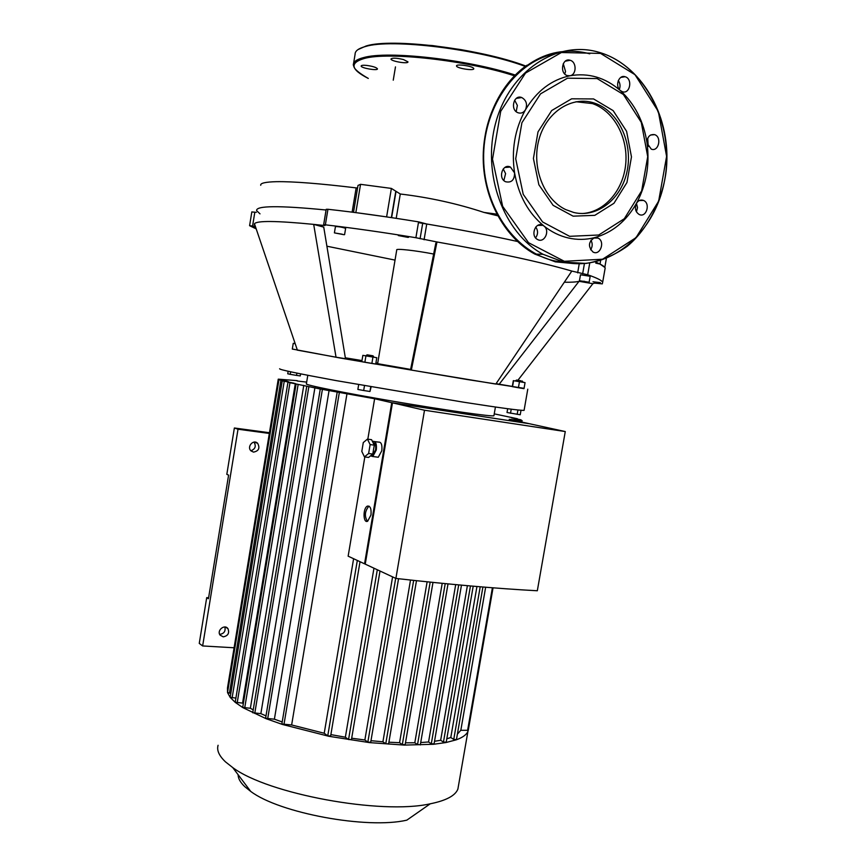 <?xml version="1.0" encoding="UTF-8"?>
<svg xmlns="http://www.w3.org/2000/svg" width="866" height="866" viewBox="0 0 866 866"><rect width="100%" height="100%" fill="white"/><g stroke="black" fill="none" stroke-linecap="round" stroke-linejoin="round"><path stroke-width="1.3" d="M269.456 432.729L234.372 427.999L226.816 474.351L228.602 475.109L208.435 598.763L206.714 597.627L208.598 597.767M250.88 450.764C255.297 449.075 256.336 446.196 254.009 442.104M234.101 647.768L202.644 645.949L199.256 643.395L206.714 597.627M219.737 634.367C224.034 633.685 225.745 631.227 224.868 626.995M223.244 636.856L220.083 635.114C216.489 630.448 224.716 623.758 227.964 628.684C229.598 633.154 228.018 635.871 223.244 636.856M253.522 452.117L250.999 450.883C246.518 446.791 253.435 438.9 257.635 443.295C260.157 448.112 258.793 451.045 253.522 452.117M202.644 645.949L238.02 429.222L269.337 433.444M234.372 427.999L238.02 429.222M336.787 233.3L342.211 234.199L336.787 233.3M584.518 281.32L581.952 281.19L584.518 281.32M410.625 369.425L377.63 363.677L396.747 249.917C395.426 248.293 415.875 250.534 433.66 254.03M377.706 363.19L375.931 362.897M361.977 360.57L345.35 357.82M326.904 246.204L395.037 260.103M254.323 224.651L254.463 223.785C256.791 220.559 276.525 220.765 313.687 224.381L336.03 357.193L297.384 350.135M260.006 213.859L256.607 210.611C255.935 205.632 279.09 205.426 326.071 210.005L323.527 225.431L313.687 224.381L323.743 227.119L345.491 358.719L336.03 357.193M323.527 225.431L325.096 225.431L323.657 224.814L325.367 224.824C352.505 227.985 382.675 232.283 415.897 237.717L436.973 241.971C496.673 252.515 541.618 262.214 571.82 271.069L495.817 384.071L411.35 370.074L410.538 369.847L435.836 243.14L436.973 241.971L411.35 370.074M564.307 282.229C571.333 282.348 576.236 282.045 579.04 281.309L592.853 283.702L517.911 380.25M571.82 271.069L587.689 274.76C596.685 277.867 601.675 280.335 602.682 282.175L602.303 283.875L594.541 283.128L592.853 283.702M424.08 239.774L426.743 224.002L422.749 222.952L420.075 238.767L422.749 222.941L418.57 221.869C385.327 216.457 355.114 212.257 327.943 209.28L326.222 209.301L323.668 224.792M256.195 228.873L249.592 225.69L255.318 226.286M255.849 227.845L254.214 227.303L255.665 227.303M408.016 237.392L398.295 235.552C401.488 235.509 404.931 236.072 408.611 237.262L408.016 237.392M334.406 232.846L335.445 226.578C338.638 226.556 342.038 227.141 345.642 228.31L345.631 228.353M592.993 281.764L600.355 282.63L592.993 281.764M579.451 280.681L580.491 274.782L590.179 276.286L589.129 282.24L579.451 280.725L589.129 282.24M579.04 281.309L499.206 384.212L496.131 383.606M512.315 386.431L499.206 384.212M297.309 349.94L292.297 349.074L293.249 343.326L295.176 343.64L293.249 343.326M296.897 373.116L296.518 375.4L300.264 375.909L300.61 373.863M290.64 371.806L290.229 374.339L296.518 375.4M288.151 371.265L287.739 373.787L290.229 374.339M367.314 354.854L372.997 355.818L367.314 354.854M376.797 357.712L372.943 357.063L371.871 363.449L375.725 364.066L376.797 357.712L366.047 355.894L373.679 356.716L373.008 355.818M371.871 363.449L364.867 362.269L365.939 355.883L362.854 355.352L366.047 355.883M372.943 357.063L365.939 355.883M364.867 362.269L361.782 361.707L362.854 355.352M371.146 386.842L369.955 391.486L370.745 386.777M364.489 385.673L363.677 390.512L369.955 391.486M358.665 384.645L357.864 389.44L363.677 390.512M520.91 380.769L516.601 380.033L520.91 380.769M525.056 382.642L519.459 381.7L518.409 387.741L524.006 388.661L525.056 382.642L515.671 380.607L522.783 381.819L522.198 380.986M518.409 387.741L512.282 386.637L513.322 380.65L515.595 381.029M519.459 381.7L513.322 380.65M512.531 386.723L513.57 380.704M507.671 408.72L507.021 412.508L520.228 414.76L521.007 410.267M511.232 409.185L510.529 413.255M517.922 409.975L517.164 414.381M524.071 388.325L467.229 379.525L340.186 358.026L292.307 349.03M279.631 368.754C278.906 369.587 297.828 373.549 336.409 380.65L463.342 402.16C500.678 407.973 520.921 410.7 524.092 410.343L524.136 410.062M344.105 234.729L334.406 232.878L344.105 234.729M256.325 212.343L251.876 211.943M256.607 210.611C255.935 205.632 279.101 205.426 326.103 210.005L326.071 210.005M422.749 222.952L420.075 238.756M426.743 224.002C459.608 229.533 489.842 235.357 517.446 241.473C487.277 234.794 454.282 228.516 418.44 222.627M604.858 269.824L605.182 267.984C604.414 266.371 601.145 264.357 595.397 261.933M636.456 203.326C638.296 200.414 640.634 199.44 643.449 200.414C650.831 203.218 646.382 218.091 639.238 214.508C635.406 211.964 634.486 208.241 636.456 203.326C626.183 221.339 612.175 232.781 594.455 237.674L598.027 238.063C605.486 241.387 600.192 256.109 593.004 252.017C587.862 246.583 588.35 241.798 594.455 237.674C585.827 239.839 577.135 239.947 568.377 237.988C559.631 235.963 551.48 231.969 543.924 225.994C550.43 230.702 544.357 243.573 537.548 239.492C529.949 235.833 535.545 221.111 542.928 225.344L543.924 225.994C528.422 213.252 518.647 195.575 514.599 172.962C514.48 180.063 511.481 182.997 505.582 181.741C497.582 178.299 502.648 163.035 510.442 167.062L514.599 172.962C511.221 150.132 514.837 129.077 525.456 109.798C523.562 112.732 521.105 113.717 518.063 112.764C509.858 110.004 513.69 94.177 521.743 97.544C526.387 100.239 527.621 104.321 525.456 109.798C536.639 91.06 551.48 79.704 569.98 75.753L567.338 75.591C559.284 73.426 562.175 57.492 570.131 60.274C576.821 61.887 576.68 74.855 569.98 75.753C588.501 72.603 605.258 77.518 620.262 90.497C614.73 86.07 618.822 74.444 625.1 76.738C632.949 78.719 630.047 94.524 622.351 91.709L620.262 90.497C634.854 103.974 643.795 121.554 647.075 143.226C647.118 136.936 649.641 134.068 654.62 134.641C662.144 136.936 658.615 152.221 651.264 149.125L647.075 143.226C649.846 164.962 646.307 184.988 636.456 203.326L637.517 207.58L636.434 211.845M648.201 146.462L647.736 138.257M619.32 89.479C620.532 86.264 620.197 83.277 618.313 80.527M564.74 73.946L565.552 71.51L563.268 63.683M516.309 111.097L517.359 105.436L514.664 100.196M503.85 180.518L505.592 173.59L503.233 168.957M535.599 237.858C538.132 234.253 538.187 230.648 535.74 227.033M590.623 249.787C592.615 246.626 592.712 243.433 590.915 240.207M569.612 236.321L542.592 221.956L523.216 194.309L515.714 158.77L521.906 122.734L540.525 93.874L567.511 78.178L597.129 78.568L623.379 94.491L641.284 122.366L647.714 156.638L641.663 190.856L624.299 218.73L598.72 235.011L569.612 236.321M575.977 101.744L592.441 103.584C613.897 110.859 628.337 137.748 625.707 164.15C623.249 190.574 604.23 212.419 582.19 213.523M573.768 212.484L565.704 209.594C543.816 199.299 531.237 167.095 538.988 139.437C546.446 111.66 572.35 95.282 594.877 103.249C618.259 111.14 632.894 142.262 627.244 170.418C621.907 198.66 597.464 218.264 573.768 212.484M366.686 65.415C363.168 65.091 361.317 65.286 361.144 66.022C360.841 68.078 377.912 71.034 377.446 68.836C376.439 67.418 372.845 66.281 366.686 65.415M473.507 68.187C471.515 65.816 455.917 63.759 456.534 65.946C456.306 68.273 474.341 71.109 473.778 68.663L473.507 68.187M403.437 59.538C396.455 57.903 392.298 57.73 390.988 59.018C390.707 61.259 408.481 64.257 407.973 61.865L403.437 59.538M493.966 415.485L493.912 415.767C491.942 416.806 446.585 410.376 395.091 401.586C343.575 392.818 303.479 384.666 306.391 383.8L307.798 375.281M369.089 506.166L368.84 506.264C364.792 511.156 364.315 516.179 367.411 521.321M370.962 515.01L367.671 521.224C362.984 523.714 362.8 507.855 367.465 506.101C370.345 505.831 371.503 508.797 370.962 515.01M367.433 439.116L371.579 439.69L374.285 445.146L372.781 454.055L368.591 457.432L364.445 456.891L361.804 451.403L363.287 442.558L367.433 439.116L370.128 444.583L368.624 453.503L364.445 456.891M372.781 454.055L368.624 453.503M374.285 445.146L370.128 444.583M373.116 442.797C375.227 442.84 376.06 445.167 375.606 449.768L372.791 454.996L371.611 454.996M372.521 441.584L372.943 441.346C375.736 441.086 376.862 443.966 376.299 449.974L372.781 456.512L370.529 455.873M374.783 441.606L378.431 442.104C381.246 441.844 382.361 444.713 381.809 450.71L378.28 457.237L376.429 456.999M424.502 410.235L565.271 431.549L537.321 590.764C496.662 588.577 449.519 584.463 395.892 578.423L424.502 410.235L392.46 402.852L365.236 564.134L395.892 578.423M365.279 563.885L364.554 563.82L391.746 402.69L528.498 423.582M494.248 413.861L517.392 418.733L511.535 417.856L521.072 419.858L514.989 419.425L522.111 420.584L509.208 419.328L528.509 423.528M297.179 380.986L306.672 382.144M297.233 380.65L278.257 379.156L285.315 380.315L278.96 379.795L286.018 380.953L288.67 381.809L282.24 380.845L294.169 383.216L287.945 382.285L320.279 389.007L374.621 398.75L391.746 402.69M565.271 431.549L529.299 423.701L392.46 402.852M364.554 563.82L348.143 556.178L364.835 456.934M367.823 439.17L374.621 398.75M370.529 742.194L367.844 742.13L364.867 739.997L351.683 738.211M392.59 576.875L364.867 739.997M351.26 739.618L348.554 739.542L345.361 737.215L330.877 734.606M373.96 568.204L345.361 737.215M330.476 735.948L327.749 735.873L324.22 733.242L291.636 724.961L346.974 393.781M353.609 558.722L324.22 733.242M485.653 587.235L460.82 730.298L457.4 734.108M514.761 419.48L514.588 420.497M456.425 739.683L453.752 739.402L450.785 737.518L446.791 738.828M476.95 586.509L450.785 737.518M458.558 785.224L457.887 789.088C455.321 795.681 446.109 800.585 430.261 803.8C381.311 814.96 267.973 794.035 232.738 767.579L225.517 761.896C219.066 755.802 216.587 750.259 218.091 745.269M238.118 774.713C238.107 778.458 240.347 782.453 244.829 786.707L250.707 791.405C279.361 813.142 367.336 829.433 406.836 820.145L430.261 803.8M468.495 729.064L467.932 731.359C466.525 734.693 462.65 737.518 456.285 739.824L445.903 742.552L433.617 744.273L404.335 745.096L369.446 742.606L328.864 736.284L282.533 724.485L266.068 718.672L242.881 707.641L235.314 702.423L230.194 697.411L227.531 692.605L227.477 688.026L278.257 379.156M282.208 721.952L274.392 719.191L329.091 390.436M266.003 715.879L260.861 713.638L314.921 387.654M253.208 709.849L250.371 708.269L303.782 385.359M243.314 703.679L242.567 703.105L295.328 383.486M410.516 580.047L382.913 741.794L370.973 740.69M427.122 581.811L399.562 742.703L388.899 742.205M442.212 583.338L414.803 742.768L405.483 742.822M455.689 584.626L428.562 741.978L420.714 742.541M467.38 585.687L440.653 740.278L434.526 741.296M468.279 730.319L460.82 730.298M445.99 742.162L443.457 742.086L440.653 740.278M433.855 743.851L431.3 743.775L428.562 741.978M420.129 744.663L417.531 744.598L414.803 742.768M404.952 744.652L402.322 744.587L399.562 742.703M388.412 743.851L385.76 743.775L382.913 741.794M291.636 724.961L281.861 724.008L337.177 392.211M235.909 698.093L230.161 697.303L282.24 380.845M242.567 703.105L235.216 702.25L287.945 382.285M230.832 693.233L227.531 692.551L278.96 379.795M228.213 688.459L227.477 688.026M274.392 719.191L265.602 718.282L320.279 389.007M260.861 713.638L252.731 712.74L306.759 386.333M250.371 708.269L242.696 707.403L296.075 384.114M353.523 212.322L357.994 185.443L360.548 184.328L391.378 188.42L400.287 194.006C429.276 197.459 457.172 203.597 483.986 212.43L497.755 215.807M360.548 184.328L355.839 212.625L386.615 216.89L391.378 188.42M260.72 185.302C260.146 183.159 265.44 181.947 276.611 181.676C293.184 181.438 319.695 183.505 356.153 187.89L357.593 187.879M595.797 263.145L599.997 264.054L604.804 267.41L606.373 258.501L604.814 267.421M593.578 98.941L613.15 110.621L626.594 131.318L631.466 156.898L626.962 182.488L613.94 203.294L594.801 215.342L573.13 216.164L553.125 205.339L538.869 184.772L533.413 158.489L538.003 131.892L551.707 110.534L571.625 98.811L593.578 98.941M254.831 212.127L252.591 225.961M325.367 224.824L327.943 209.28M418.57 221.869L415.897 237.717M584.431 263.6L582.645 273.808M579.246 263.784L577.654 272.866M587.689 274.76L589.746 263.004M564.318 261.294L528.531 242.696L502.648 206.314L492.516 159.214L500.71 111.324L525.532 73.069L561.417 52.523L600.571 53.411L635.016 74.703L658.333 111.487L666.603 156.389L658.658 201.129L636.012 237.663L602.574 259.215L564.318 261.294M563.701 262.117L543.047 254.29C503.763 233.214 481.507 173.785 495.828 122.42C509.738 70.882 556.784 39.944 598.503 52.155C644.813 65.037 674.495 124.282 664.936 178.472C656.049 232.835 609.978 272.314 563.701 262.117M572.848 263.481L555.355 261.846L534.82 254.095C500.591 235.552 478.476 187.911 484.289 141.32C489.918 94.697 522.804 56.799 560.464 51.83M565.888 262.517L555.041 261.002C516.233 252.883 484.278 208.966 483.639 158.998C482.708 109.04 513.895 62.947 553.547 54.006M366.264 45.941C391.843 37.823 480.565 48.723 525.803 66.043C507.66 59.505 485.945 54.017 460.658 49.568L432.524 45.573L400.244 43.311C385.706 43.138 374.372 44.014 366.231 45.941L357.972 49.6M353.577 63.445L355.092 54.244C355.028 50.975 358.492 48.388 365.484 46.504C391.053 38.418 479.418 49.156 525.272 66.422M358.719 60.328L357.907 59.538M368.288 78.427C359.726 73.502 354.963 69.681 353.999 66.963L353.317 64.982C353.231 61.822 356.673 59.353 363.644 57.578C387.741 50.52 467.467 59.408 515.216 75.039M368.299 78.427C350.773 69.518 349.399 62.882 364.185 58.498C388.098 51.538 467.034 60.339 514.458 75.807M367.844 742.13L395.697 578.336M348.554 739.542L377.305 569.763M327.749 735.873L357.312 560.443M453.752 739.402L480.208 586.791M467.586 730.503L492.397 587.765M521.213 421.948L521.462 420.508M443.457 742.086L470.465 585.957M431.3 743.775L458.709 584.896M417.531 744.598L445.221 583.63M402.322 744.587L430.175 582.125M385.76 743.775L413.656 580.393M283.929 724.723L339.32 392.612M232.099 697.931L284.243 381.224M229.447 693.179L280.941 380.163M267.648 718.964L322.39 389.408M254.745 713.422L308.848 386.723M244.688 708.063L298.131 384.493M237.176 702.9L289.98 382.664M400.287 194.006L396.206 218.329M395.989 191.635L391.627 217.637M395.805 191.18L391.367 217.604M356.153 187.89L352.126 212.148M600.625 260.536L599.997 264.054M225.712 627.136L227.964 628.684M254.171 442.093L257.635 443.295M297.406 350.21L254.463 223.785M367.108 354.822L366.264 355.461M516.601 380.033L515.79 380.629M527.773 389.18L524.092 410.343M345.642 228.31L344.592 234.621M251.833 211.889L249.592 225.68M605.182 267.984L602.682 282.175M639.249 200.544L643.449 200.414M650.496 135.042L654.62 134.641M620.76 77.431L625.1 76.738M565.292 61.194L570.131 60.274M516.309 98.388L521.743 97.544M504.835 167.495L510.442 167.062M537.754 225.387L542.928 225.344M593.448 238.042L598.027 238.063M526.972 65.21C499.043 84.641 481.507 123.751 483.336 163.1C485.209 202.46 506.036 238.377 534.82 254.095L543.047 254.29L563.788 262.106L586.033 263.426C600.798 260.969 614.557 255.243 627.298 246.247C651.849 225.874 665.532 190.661 666.723 164.161C669.786 113.955 640.645 63.878 598.503 52.155M560.215 51.895C570.196 50.509 580.047 51.159 589.757 53.822M594.877 103.249L592.441 103.584M493.912 415.767L495.428 407.02M367.465 506.101L368.84 506.264M372.791 454.996L371.774 454.866M378.28 457.237L372.781 456.512M370.68 742.443L398.544 578.715M351.401 739.856L380.012 571.019M330.606 736.187L360.029 561.709M482.914 587.007L456.425 739.726M250.707 791.405L232.738 767.579M457.887 789.088L467.932 731.359M461.47 585.156L434.039 744.111M473.204 586.195L446.174 742.422M448.014 583.9L420.302 744.922M405.126 744.912L432.989 582.417M388.574 744.1L416.492 580.696M468.268 730.363L493.046 587.819M521.852 422.078L522.111 420.584M393.251 80.181L395.47 66.888M483.986 212.43L496.868 214.151"/></g></svg>
